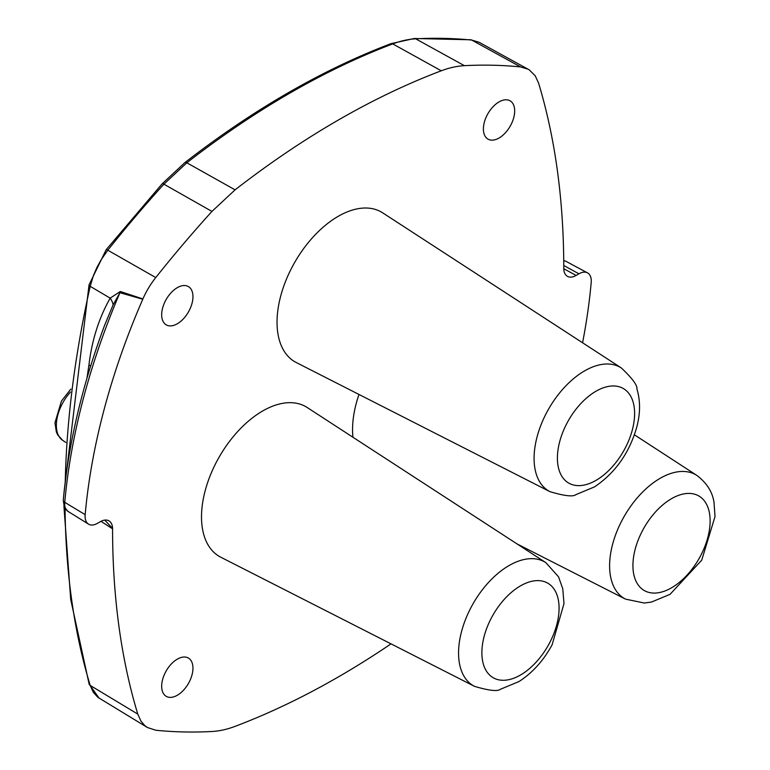 <?xml version="1.0" encoding="UTF-8"?>
<svg xmlns="http://www.w3.org/2000/svg" width="770" height="770" viewBox="0 0 770 770"><rect width="100%" height="100%" fill="white"/><g stroke="black" fill="none" stroke-linecap="round" stroke-linejoin="round"><path stroke-width="1.16" d="M545.863 562.658L307.182 407.503A86.461 49.925 120 0 0 219.421 456.629A86.461 49.925 120 0 0 220.759 557.201L474.464 686.33C488.921 690.623 497.555 691.604 500.375 689.285L518.999 681.537C532.484 672.855 543.514 660.612 552.109 644.798L563.987 603.622L562.783 588.848L558.577 576.894L545.863 562.658A71.437 41.243 120 0 0 473.358 603.237A71.437 41.243 120 0 0 474.464 686.33M358.984 394.461A86.461 49.925 120 0 0 352.93 437.244M621.39 368.002L382.709 212.857A86.461 49.925 120 0 0 294.939 261.983A86.461 49.925 120 0 0 296.286 362.545L549.982 491.674C564.439 495.967 573.082 496.958 575.893 494.638L594.527 486.881C615.172 472.963 629.234 453.126 636.694 427.379C640.419 413.557 640.496 400.747 636.906 388.966C637.502 385.366 632.334 378.378 621.39 368.002A71.437 41.243 120 0 0 548.875 408.591A71.437 41.243 120 0 0 549.982 491.674M414.25 38.51A4.023 3.07 87 0 1 414.318 38.5A4.023 3.07 87 0 1 415.665 38.818A856.75 494.648 -60 0 1 471.769 40.078L479.238 42.35L529.24 69.849L535.217 75.787L538.567 83.064A857.944 495.341 120 0 1 563.775 268.335A17.431 10.058 120 0 0 563.784 268.759A17.431 10.058 120 0 0 567.548 276.401A17.431 10.058 120 0 0 576.104 275.448L578.944 273.812A17.431 10.058 -60 0 1 587.491 272.85A17.431 10.058 -60 0 1 591.196 282.513A496.621 286.729 -60 0 1 582.572 342.775M528.22 69.252L520.587 66.932A857.944 495.341 120 0 0 464.406 65.671A134.009 77.366 120 0 0 441.277 70.792A857.944 495.341 120 0 0 235.071 189.844L211.942 211.423A857.944 495.341 120 0 0 155.761 277.556A56.287 32.494 120 0 0 142.902 298.943L120.284 291.503A16.083 9.856 -67.4 0 1 119.918 292.706L142.787 299.232A496.621 286.729 -60 0 1 142.902 298.943M100.966 521.328L112.574 528.836A17.431 10.058 120 0 0 112.564 528.413A17.431 10.058 120 0 0 109.128 520.953A17.431 10.058 120 0 0 100.254 521.723L97.405 523.359A17.431 10.058 -60 0 1 88.531 524.129A17.431 10.058 -60 0 1 85.162 514.658A496.621 286.729 -60 0 1 142.787 299.232A16.083 6.17 43.7 0 0 142.71 299.116M112.574 528.836A857.944 495.341 120 0 0 137.782 714.108L140.929 721.076L144.712 725.513L147.436 727.515L155.761 730.239A857.944 495.341 120 0 0 211.942 731.5A134.009 77.366 120 0 0 235.071 726.37A857.944 495.341 120 0 0 391.025 643.864M161.671 314.738A22.118 12.772 -60 0 1 171.335 292.485A22.118 12.772 -60 0 1 188.371 286.556A22.118 12.772 -60 0 1 188.371 312.1A22.118 12.772 -60 0 1 166.253 324.863A22.118 12.772 -60 0 1 161.671 314.738M483.396 128.994A22.118 12.772 -60 0 1 493.05 106.741A22.118 12.772 -60 0 1 510.096 100.812A22.118 12.772 -60 0 1 510.096 126.357A22.118 12.772 -60 0 1 487.978 139.12A22.118 12.772 -60 0 1 483.396 128.994M161.671 686.234A22.118 12.772 -60 0 1 171.335 663.971A22.118 12.772 -60 0 1 188.371 658.042A22.118 12.772 -60 0 1 188.371 683.587A22.118 12.772 -60 0 1 166.253 696.359A22.118 12.772 -60 0 1 161.671 686.234M120.284 291.503L110.177 298.134A16.083 9.721 -142.9 0 1 113.103 304.891L119.918 292.706A495.841 286.276 -60 0 0 64.747 502.319A16.651 9.615 -60 0 0 67.972 511.367L64.285 507.084L63.275 500.192A5.361 2.743 5.1 0 0 64.747 502.319L85.162 514.658M65.238 481.779A856.75 494.648 -60 0 1 90.196 286.325L110.177 298.134C98.955 317.933 91.88 340.215 88.954 364.98A16.083 7.305 -171.1 0 1 90.629 366.106M104.633 325.238L113.103 304.891M112.478 528.74A16.083 6.497 133.2 0 0 112.564 528.413L104.72 520.106M549.174 643.701A54.593 31.522 120 0 0 528.499 582.216A54.593 31.522 120 0 0 483.772 665.434A54.593 31.522 120 0 0 549.174 643.701M634.413 434.819L696.908 475.446A71.437 41.243 120 0 0 624.403 516.035A71.437 41.243 120 0 0 625.51 599.118L517.016 543.899M709.401 512.762A54.593 31.522 120 0 0 646.136 524.332A54.593 31.522 120 0 0 659.053 592.63A54.593 31.522 120 0 0 709.401 512.762M632.324 429.949A54.593 31.522 120 0 0 589.185 395.857A54.593 31.522 120 0 0 566.508 481.577A54.593 31.522 120 0 0 632.324 429.949M88.954 364.98A857.058 494.831 120 0 0 86.981 378.186M137.782 714.108L90.196 685.425A856.75 494.648 -60 0 1 65.065 508.508M155.761 277.556L107.8 250.211A856.75 494.648 -60 0 1 163.904 184.174L186.821 162.788A856.75 494.648 -60 0 1 392.739 43.9A132.815 76.682 -60 0 1 415.665 38.818L464.406 65.671M90.196 286.325L93.411 275.593L96.866 267.575L101.101 259.817L107.8 250.211A4.023 0.828 38.5 0 0 106.145 249.73L89.05 284.852A4.023 1.559 12.6 0 0 89.041 284.842A4.023 1.559 12.6 0 0 90.196 286.325M63.929 506.188L70.705 599.464L89.127 684.106A4.023 2.888 -16.8 0 0 90.196 685.425L93.285 692.24L97.829 697.293L147.436 727.515M89.07 284.765A4.023 1.559 12.6 0 0 89.05 284.833L63.91 493.541M106.116 249.778A4.023 0.828 38.5 0 1 106.145 249.74L162.152 183.809A4.023 1.155 42.2 0 1 163.904 184.174L211.942 211.423M184.829 162.643A4.023 1.896 52.2 0 1 184.887 162.595A4.023 1.896 52.2 0 1 184.896 162.585A4.023 1.896 52.2 0 1 186.821 162.788L235.071 189.844M184.887 162.595C253.484 109.427 322.149 69.791 390.891 43.678A4.023 2.685 69.3 0 1 392.739 43.9L441.277 70.792M390.891 43.678L414.318 38.5L470.778 39.77A4.023 3.176 95.8 0 1 471.769 40.078L520.587 66.932M479.238 42.35L470.778 39.77M563.746 260.751A16.651 9.615 -60 0 1 566.162 261.434L587.491 272.85M576.104 275.448L563.784 268.711M578.944 273.812L563.775 265.506M70.859 389.062L61.427 401.093L54.978 422.788L56.326 431.845L57.673 434.848L62.707 440.373A33.659 19.433 -60 0 1 70.493 392.065M696.908 475.446C706.908 483.069 712.625 492.174 714.05 502.752L715.022 516.564L701.73 560.165L670.054 594.325L651.42 602.082L644.201 603.016L625.51 599.118M104.768 324.882L104.864 324.613C82.323 384.894 68.463 443.433 63.275 500.192M89.127 684.126L99.099 698.197M162.162 183.809L184.906 162.585M563.736 260.549L566.162 261.434M67.972 511.367L88.531 524.129M62.707 440.373L65.787 442.423"/></g></svg>

